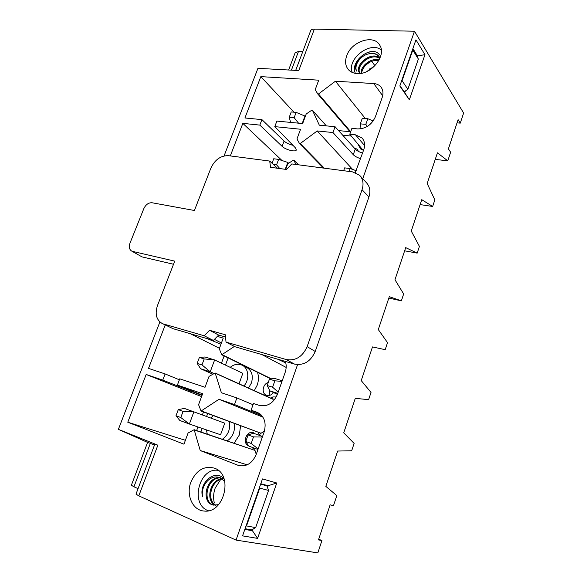 <?xml version="1.0" encoding="UTF-8"?>
<svg xmlns="http://www.w3.org/2000/svg" width="582" height="582" viewBox="0 0 582 582"><rect width="100%" height="100%" fill="white"/><g stroke="black" fill="none" stroke-linecap="round" stroke-linejoin="round"><path stroke-width="0.87" d="M457.045 122.86L460.267 123.137L458.107 119.652L448.395 148.897L450.635 152.208L447.776 160.828L437.438 152.833L427.173 183.497L434.834 199.881L432.652 206.457L421.754 199.684L411.256 231.061L419.418 246.39L417.185 253.119L405.712 247.626L394.967 279.738L403.653 293.961L401.369 300.85L389.3 296.689L378.293 329.565L387.525 342.631L385.189 349.673L372.487 346.923L361.226 380.584L371.018 392.428L368.624 399.638L355.275 398.357L343.736 432.841L354.118 443.397L351.673 450.781L337.647 451.043L325.825 486.37L336.825 495.588L333.464 505.722L330.132 504.82L318.47 539.907L321.919 540.547L318.71 539.187M242.563 535.877L262.467 478.928L276.77 483.002L257.608 538.386L242.563 535.877M399.827 85.976L415.948 39.845L424.955 54.693L409.35 99.798L399.827 85.976M460.267 123.137L463.621 113.039L414.486 31.224L314.36 29.1C312.396 29.093 311.174 29.587 310.693 30.599L295.7 70.393M147.588 442.407L118.379 429.356L157.86 445.186L154.856 444.066L135.999 494.111L138.8 495.864L236.045 540.096L297.577 364.616M362.768 178.718L414.486 31.224M236.045 540.096L317.83 552.9L321.919 540.547M118.379 429.356L159.89 321.977M224.063 155.94L257.935 68.327L298.762 70.56L314.36 29.1M447.776 160.828L435.234 159.403M249.62 529.518L252.472 530.777L253.075 529.045M267.509 487.541L268.135 485.73L260.794 483.715M214.314 502.972C213.143 498.061 213.419 493.121 215.151 488.16L221 478.928M312.469 110.34L326.327 125.872L312.469 110.34L319.329 125.195L335.057 126.723L355.26 149.094C356.831 150.716 359.269 152.048 362.564 153.081M365.314 118.502L335.421 81.211L373.768 83.568C376.845 83.793 379.253 84.965 380.992 87.096C383.123 89.955 383.516 93.447 382.163 97.565L375.383 116.771C371.694 124.817 365.772 128.862 357.61 128.913L351.899 128.353L349.789 134.253L355.5 134.835L362.069 138.007C364.71 141.128 365.27 145.02 363.757 149.698L355.318 172.548M293.954 112.188L260.838 76.62L244.92 117.971L261.922 119.623L284.081 141.07C286.264 142.997 289.218 144.409 292.928 145.296M312.41 110.267L311.668 110.274L306.212 113.977L302.655 123.573L276.879 121.078L274.791 126.621L300.559 129.248L296.98 138.916L299.49 143.565L300.21 143.558L317.226 130.943L332.955 132.543L353.274 154.688C354.853 156.289 357.297 157.613 360.6 158.653M335.057 126.723L332.955 132.543M295.78 164.466L294.019 160.334L293.226 160.232L287.734 163.877L285.704 169.362M217.326 336.396L223.233 338.098L219.276 348.785L221.749 354.78L234.4 346.435M253.039 404.73L236.889 397.928L234.488 404.555L261.878 415.701M236.889 397.928L221.4 392.755L215.151 373.004L209.054 376.394L205.024 387.277L179.751 378.824L177.386 385.102L202.645 393.708L198.578 404.679L201.045 411.045L219.014 399.281L234.488 404.555M354.191 147.908L357.333 149.261L358.367 151.364M357.835 143.929L360.593 148.956L363.008 150.163M260.838 76.62L318.725 80.185L315.226 89.621L317.765 93.978L318.507 93.971L335.421 81.211M350.699 131.714L318.507 93.971M432.652 206.457L420.109 204.602M282.001 160.523L242.84 123.369L259.834 125.101L282.11 146.344C285.435 149.741 295.641 152.368 296.318 149.974L295.467 147.908L274.791 126.621M230.312 155.918L242.84 123.369M324.327 168.191L300.21 143.558M352.612 169.427L317.226 130.943M363.423 150.658L349.789 134.253M298.646 164.837L294.019 160.334M417.185 253.119L404.65 250.813M401.369 300.85L388.834 298.071M269.641 390.398L269.844 395.316M273.482 392.537C271.379 395.243 268.957 396.116 266.221 395.149C261.231 393.243 262.744 383.873 268.222 382.549M285.376 361.429C286.526 364.929 286.453 368.602 285.151 372.444L277.41 394.363C273.322 403.377 267.233 407.044 259.128 405.363L253.49 403.479L251.082 410.208L257.339 412.354C264.337 416.13 266.607 422.67 264.141 431.975L256.182 454.513C252.29 463.316 246.441 466.982 238.635 465.52L200.244 450.555L194.155 429.698L188.088 433.008L183.956 444.182L127.778 422.226L146.169 374.466L162.756 380.119L201.998 395.44M239.042 383.793L242.832 373.331L214.627 359.945L210.233 371.803L213.936 373.469M272.98 393.192L273.249 392.428M230.217 367.344C233.615 364.579 237.136 363.685 240.773 364.667L242.061 365.169C248.718 368.02 249.816 379.406 243.923 385.997M219.45 348.298L190.263 333.704M179.387 379.799L165.113 373.935L148.512 368.384L165.215 324.989M207.156 338.629L220.971 344.202M221.415 342.994L214.416 339.371M271.343 378.824L222.28 354.736M286.169 367.431L261.922 354.591M277.687 359.189L285.806 362.928M273.562 400.816L273.045 399.31L215.427 373.302M346.69 55.843C351.259 41.424 373.906 33.887 379.784 45.243C386.783 55.552 371.149 75.056 357.144 73.558C353.747 73.339 350.997 72.204 348.88 70.16C345.439 66.472 344.711 61.692 346.69 55.843M190.896 482.107C196.338 470.111 204.231 465.476 214.562 468.204L214.823 468.314C233.651 474.81 224.143 513.891 204.078 511.032C192.635 510.436 185.833 494.926 190.896 482.107M165.113 373.935L162.756 380.119M261.922 119.623L259.834 125.101M185.389 440.298L127.778 422.226M201.568 396.597L146.169 374.466M202.129 395.098L177.386 385.102M201.045 411.045L261.049 433.255L201.518 410.994M262.948 417.17L219.014 399.281M259.994 413.889L251.082 410.208M247.205 464.822L200.244 450.555M256.24 454.353L254.981 450.403L194.483 430.047M248.616 445.768C241.741 443.317 246.681 429.953 253.41 432.732L255.207 433.859M220.556 434.747L224.754 423.187L193.886 411.838L189.368 424.023L220.556 434.747M229.221 421.572C230.603 428.883 228.348 434.769 222.448 439.228M207.265 434.114L206.45 429.894M210.691 418.022L213.383 415.657M138.058 488.64L133.94 486.792L150.345 443.382L147.61 442.356L131.372 485.235L133.94 486.792M154.485 445.048L150.345 443.382M208.421 510.756C189.616 504.667 199.095 467.084 218.279 470.38M244.826 529.402L252.472 530.777L257.608 538.386M276.77 483.002L268.135 485.73M302.764 51.645L298.486 51.478L295.161 52.722L288.621 70.007M352.255 72.43C346.596 59.117 370.37 40.58 381.305 50.037M360.476 63.664L362.164 61.896M399.929 85.685L404.788 92.742L405.407 90.959M417.178 57.109L417.541 56.068L412.893 48.582M416.501 56.025L424.955 54.693M409.35 99.798L404.788 92.742M371.185 60.463L374.83 65.606L366.9 71.499M369.766 68.8L370.327 69.578M178.281 409.641L175.99 415.759L180.791 417.527L183.083 411.379L178.281 409.641L184.334 408.411L193.886 411.838L183.083 411.379M180.791 417.527L189.368 424.023L179.831 420.48L175.99 415.759M199.386 357.428L197.153 363.386L201.976 364.907L204.209 358.919L199.386 357.428L205.039 356.992L214.627 359.945L204.209 358.919M212.772 374.168L200.652 368.748L210.233 371.803L201.976 364.907M197.153 363.386L200.652 368.748M277.41 394.363L269.873 390.857L267.174 385.495L272.602 387.205L274.864 380.817L269.437 379.137L267.174 385.495M277.76 393.381L269.873 390.857M269.437 379.137L274.326 378.329L282.212 380.759M274.864 380.817L281.986 381.399M278.196 392.137L272.602 387.205M404.155 91.818L407.866 89.279L418.371 59.022L412.798 50.081L402.082 80.745L401.515 81.138M362.419 67.992L368.966 61.474M412.522 49.652L412.798 50.081M379.508 54.875C372.545 44.465 350.473 60.201 356.584 71.055C353.863 64.988 360.629 55.181 369.199 53.762C373.549 52.991 376.91 54.031 379.282 56.869M359.96 73.478C355.238 65.475 371.301 52.154 379.791 58.571M361.764 73.201C361.851 66.399 371.403 58.92 378.766 60.623M379.937 58.236L378.926 56.352C376.7 53.66 373.455 52.795 369.199 53.762M359.851 73.485C353.281 65.57 371.418 50.234 379.922 58.258M361.138 73.31C360.331 66.035 371.309 57.334 379.108 59.997M402.082 80.745L407.866 89.279M355.486 73.376C350.604 65.679 361.793 51.325 373.382 51.609M359.822 64.82C362.528 60.834 366.216 58.025 370.901 56.403M253.526 436.893L248.107 434.929L245.779 441.469L251.191 443.462L253.526 436.893L262.351 437.053M257.957 449.486L248.834 446.103L245.779 441.469M248.107 434.929L253.417 433.219L262.54 436.5M258.146 448.955L251.191 443.462M291.233 111.94L289.247 117.237L294.157 117.695L296.136 112.377L291.233 111.94M296.136 112.377L305.375 116.24M305.026 115.862L302.182 123.53M289.247 117.237L290.585 122.402M298.53 123.173L294.157 117.695M245.073 528.696L251.584 529.875L255.651 527.619L268.557 490.444L266.898 485.868L263.049 484.333M259.499 487.425L259.739 488.102L246.528 525.917L245.931 526.244M224.114 479.03C215.507 468.335 198.309 482.718 202.601 496.846C200.579 487.41 208.174 476.251 216.817 476.985L219.254 477.313L216.817 476.985M214.001 505.205C201.408 502.39 207.119 476.425 221.015 477.989M215.966 505.271C206.217 500.593 210.888 479.983 222.651 479.044M224.725 481.241L219.254 477.313M218.563 504.667L213.434 505.096C200.193 502.739 206.239 475.501 220.585 477.786M215.471 505.3C204.26 500.673 210.924 477.065 223.91 478.731M246.528 525.917L255.651 527.619M268.557 490.444L259.739 488.102M260.641 484.151L266.898 485.868M367.809 118.728L362.317 118.241L360.323 123.85L365.809 124.359L367.809 118.728L373.186 120.976M367.329 126.44L365.809 124.359M361.058 128.789L360.323 123.85M273.329 164.408L276.574 164.837L278.603 159.395L273.715 158.77L272.049 163.222M278.603 159.395L287.777 162.429L288.65 163.266M287.777 162.429L285.231 169.297M279.767 168.554L276.574 164.837M349.12 171.428L350.131 168.562L344.653 167.863L343.635 170.708M350.131 168.562L356.279 170.708M277.483 168.249L269.706 161.061L270.535 167.303L286.504 169.471L291.808 163.942L352.517 171.872L359.625 175.284C363.081 179.074 363.896 183.876 362.055 189.696L368.93 197C370.727 191.274 369.905 186.531 366.478 182.77L360.185 175.902M368.93 197L315.226 351.484C310.723 361.473 303.819 365.678 294.521 364.099L234.997 346.748L226.02 342.1L286.133 359.523L294.521 364.099M173.007 328.67L162.043 323.417L173.007 328.67L213.376 340.441L218.643 335.05L225.547 337.022M141.993 256.88L131.547 250.995L141.993 256.88L173.523 264.257M131.547 250.995C129.262 249.38 128.738 246.775 129.975 243.174L143.834 208.611C145.827 204.522 148.57 202.572 152.062 202.762L194.417 210.495L210.91 168.053C214.896 159.679 220.731 155.554 228.406 155.67L269.706 161.061M132.623 251.409L174.738 261.136L157.482 305.535C154.79 313.865 156.311 319.831 162.043 323.417M163.52 323.985L204.209 335.778L209.556 330.292L225.336 334.774L226.02 342.1M362.055 189.696L307.136 346.639C302.538 356.81 295.532 361.102 286.133 359.523M213.376 340.441L204.209 335.778M218.643 335.05L209.556 330.292M361.415 148.235L360.593 148.956M342.696 135.177L351.295 136.064M338.549 130.586L350.015 131.728M382.68 95.717L373.768 83.568M317.765 93.978L350.495 132.296L317.801 94.015M364.594 145.551L355.5 134.835M323.556 168.089L299.577 143.63M254.283 390.675L257.193 385.175C258.743 380.664 258.845 376.372 257.484 372.305M240.788 364.114L239.908 364.448M248.499 388.063L251.409 383.014C253.454 375.776 251.853 370.567 246.593 367.388L242.061 365.169M276.261 396.982L272.871 396.917L272.951 399.07M281.855 380.65L282.372 380.315M272.871 396.917L270.768 398.124M225.467 365.089L228.108 357.901M221.451 363.183L224.121 355.944M157.86 445.186L138.8 495.864M196.636 430.534L197.945 426.97M202.376 414.959L203.482 411.954M261.049 433.255L264.432 431.066M258.015 412.66L256.72 412.121M239.588 465.767L237.798 465.236M254.981 450.403L194.155 429.698M234.146 443.171L239.348 434.98L240.577 425.813M258.168 432.39L259.332 435.343M200.892 431.968L202.194 428.432M206.574 416.508L207.672 413.518M254.174 448.082L252.13 449.224M227.256 440.85C230.101 438.995 232.174 436.333 233.469 432.863C234.604 429.596 234.764 426.424 233.957 423.34M260.612 433.299L259.303 435.271M255.12 448.438L254.669 450.082M260.947 414.711L260.758 415.257M190.954 390.58L190.692 391.286M280.386 359.974L280.189 360.52M210.037 339.466L209.847 339.975M355.26 149.094L353.274 154.688M284.081 141.07L282.11 146.344M291.422 70.16L298.486 51.478M307.136 346.639L315.226 351.484M380.992 87.096L381.406 87.664M362.069 138.007L362.521 138.538M323.534 168.089L299.49 143.565M298.682 164.844L293.932 160.217M270.921 378.889L221.749 354.78M272.783 399.034L215.151 373.004M204.588 511.069L204.078 511.032M380.213 46.051L379.784 45.243M379.238 56.803L378.926 56.352"/></g></svg>
